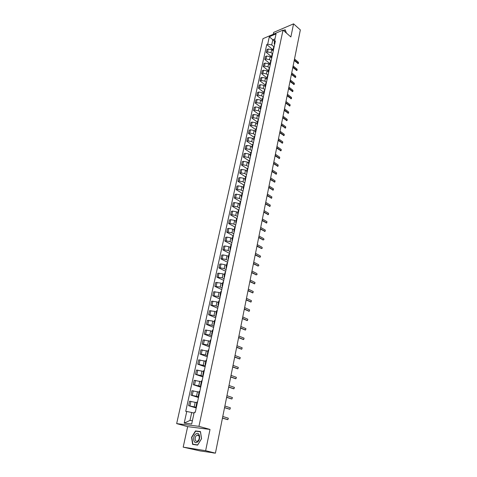 <?xml version="1.0" encoding="UTF-8"?>
<svg xmlns="http://www.w3.org/2000/svg" width="477" height="477" viewBox="0 0 477 477"><rect width="100%" height="100%" fill="white"/><g stroke="black" fill="none" stroke-linecap="round" stroke-linejoin="round"><path stroke-width="0.72" d="M183.186 447.14L205.641 450.687L215.419 453.15L300.343 29.908L293.57 23.85L290.869 36.956L283.022 30.105L262.994 38.649L176.657 423.606L187.658 426.641L183.186 447.14L200.125 450.938L212.849 452.739M293.57 23.85L273.649 32.394L273.238 34.278M205.641 450.687L210.017 429.437L198.945 426.337L283.022 30.105M215.419 453.15L212.82 452.876M272.933 50.657L271.687 49.626L268.199 49.006L266.983 49.501L266.333 52.452L267.549 51.963L271.043 52.583L272.462 53.752M274.186 46.567L273.577 47.318L272.933 50.288L273.542 49.542M271.544 56.733L266.333 52.452M273.184 51.206L272.933 50.288M271.395 57.639L270.167 56.632L266.661 56.012L265.445 56.501L264.789 59.476L266.011 58.993L269.517 59.619L270.996 60.823M272.665 53.621L272.051 54.36L271.407 57.359L272.015 56.626M270.03 63.727L264.789 59.476M271.663 58.266L271.407 57.359M269.845 64.693L268.634 63.709L265.111 63.083L263.894 63.56L263.232 66.565L264.455 66.094L267.979 66.72L269.517 67.961M271.127 60.74L270.519 61.467L269.863 64.496L270.477 63.769M268.509 70.781L263.232 66.565M270.125 65.391L269.863 64.496M268.295 71.812L267.084 70.852L263.548 70.214L262.326 70.685L261.658 73.72L262.881 73.255L266.422 73.893L268.02 75.157M269.577 67.925L268.968 68.64L268.307 71.699L268.921 70.984M266.971 77.906L261.658 73.72M268.575 72.582L268.307 71.699M266.732 79.009L265.522 78.055L261.968 77.423L260.74 77.876L260.066 80.941L261.295 80.488L264.854 81.126L266.458 82.384M268.014 75.175L267.406 75.885L266.738 78.967L267.347 78.264M265.415 85.091L260.066 80.941M267.007 79.844L266.738 78.967M265.158 86.277L263.942 85.335L260.37 84.691L259.142 85.139L258.462 88.233L259.697 87.786L263.268 88.43L264.884 89.676M266.434 82.497L265.826 83.195L265.152 86.307L265.761 85.616M263.847 92.347L258.462 88.233M265.427 87.172L265.152 86.307M263.572 93.611L262.35 92.675L258.767 92.031L257.532 92.466L256.847 95.591L258.081 95.156L261.67 95.805L263.298 97.04M264.842 89.891L264.234 90.576L263.554 93.719L264.163 93.039M262.267 99.669L256.847 95.591M263.829 94.571L263.554 93.719M261.974 101.017L260.74 100.092L257.139 99.443L255.905 99.866L255.207 103.02L256.447 102.597L260.054 103.253L261.694 104.475M263.232 97.35L262.624 98.023L261.939 101.196L262.547 100.528M260.669 107.063L255.207 103.02M262.219 102.042L261.939 101.196M260.359 108.494L259.118 107.575L255.499 106.92L254.259 107.337L253.561 110.515L254.801 110.109L258.427 110.765L260.078 111.976M261.605 104.886L260.997 105.548L260.305 108.75L260.913 108.094M259.059 114.528L253.561 110.515M260.591 109.585L260.305 108.75M258.731 116.042L257.479 115.136L253.842 114.474L252.601 114.874L251.892 118.087L253.138 117.688L256.781 118.356L258.439 119.554M259.965 112.494L259.357 113.138L258.659 116.376L259.267 115.732M257.431 122.058L251.892 118.087M258.951 117.199L258.659 116.376M257.085 123.668L255.821 122.762L252.172 122.094L250.926 122.488L250.21 125.731L251.457 125.344L255.117 126.011L256.793 127.204M258.307 120.174L257.699 120.812L256.996 124.074L257.604 123.448M255.785 129.666L250.21 125.731M257.294 124.885L256.996 124.074M255.422 131.36L254.152 130.465L250.479 129.798L249.232 130.179L248.511 133.453L249.763 133.077L253.436 133.751L255.123 134.925M256.632 127.931L256.03 128.551L255.314 131.849L255.922 131.235M254.128 137.346L248.511 133.453M255.618 132.648L255.314 131.849M253.74 139.129L252.464 138.247L248.779 137.567L247.527 137.936L246.8 141.246L248.052 140.882L251.743 141.562L253.442 142.724M254.945 135.76L254.336 136.368L253.621 139.701L254.223 139.099M252.452 145.097L246.8 141.246M253.925 140.488L253.621 139.701M252.047 146.976L250.759 146.099L247.056 145.419L245.804 145.777L245.065 149.116L246.323 148.764L250.031 149.45L251.743 150.601M253.239 143.672L252.631 144.269L251.904 147.631L252.512 147.041M250.765 152.926L245.065 149.116M252.22 148.407L251.904 147.631M250.336 154.9L249.036 154.035L245.315 153.344L244.057 153.689L243.318 157.064L244.576 156.724L248.302 157.41L250.031 158.549M251.516 151.656L250.908 152.241L250.175 155.639L250.783 155.061M249.054 160.832L243.318 157.064M250.491 156.396L250.175 155.639M248.606 162.901L247.301 162.043L243.562 161.351L242.304 161.679L241.553 165.09L242.811 164.762L246.561 165.459L248.296 166.58M249.775 159.723L249.173 160.296L248.428 163.724L249.036 163.164M247.33 168.81L241.553 165.09M248.75 164.476L248.428 163.724M246.865 170.981L245.548 170.134L241.785 169.436L240.527 169.752L239.77 173.193L241.034 172.877L244.796 173.58L246.549 174.695M248.016 167.874L247.414 168.429L246.663 171.893L247.271 171.344M245.589 176.872L239.77 173.193M246.991 172.626L246.663 171.893M245.1 179.137L243.771 178.303L239.997 177.599L238.733 177.903L237.969 181.379L239.233 181.075L243.02 181.785L244.779 182.882M246.245 176.102L245.637 176.645L244.886 180.145L245.488 179.608M243.83 185.016L237.969 181.379M245.214 180.866L244.886 180.145M243.318 187.383L241.982 186.555L238.19 185.845L236.92 186.137L236.151 189.643L237.421 189.357L241.219 190.073L242.996 191.158M244.451 184.414L243.848 184.939L243.085 188.481L243.687 187.956M242.06 193.239L236.151 189.643M243.419 189.184L243.085 188.481M241.523 195.707L240.175 194.89L236.359 194.175L235.089 194.455L234.308 197.997L235.584 197.722L239.406 198.444L241.195 199.517M242.638 192.815L242.036 193.322L241.267 196.894L241.869 196.393M240.319 201.574L234.308 197.997M241.606 197.591L241.267 196.894M239.704 204.114L238.351 203.315L234.517 202.588L233.241 202.856L232.454 206.434L233.73 206.177L237.57 206.899L239.371 207.954M240.807 201.294L240.205 201.795L239.43 205.402L240.026 204.913M238.613 210.017L232.454 206.434M239.776 206.082L239.43 205.402M237.868 212.611L236.503 211.818L232.651 211.09L231.375 211.341L230.576 214.954L231.858 214.71L235.716 215.443L237.534 216.486M238.959 209.868L238.357 210.345L237.57 213.994L238.172 213.523M236.938 218.579L230.576 214.954M237.928 214.656L237.57 213.994M236.02 221.191L234.636 220.41L230.767 219.676L229.491 219.915L228.686 223.564L229.968 223.337L233.843 224.071L235.674 225.096M237.093 218.526L236.491 218.991L235.698 222.676L236.294 222.216M235.221 227.207L228.686 223.564M236.055 223.319L235.698 222.676M234.141 229.86L232.758 229.091L228.865 228.352L227.583 228.572L226.772 232.263L228.054 232.049L231.953 232.794L233.796 233.802M235.203 227.273L234.606 227.72L233.802 231.446L234.398 231.005M233.354 235.847L226.772 232.263M234.171 232.078L233.802 231.446M232.251 238.619L230.856 237.862L226.945 237.117L225.657 237.319L224.834 241.052L226.128 240.855L230.045 241.6L231.9 242.596M233.295 236.115L232.698 236.544L231.888 240.307L232.484 239.883M231.47 244.576L224.834 241.052M232.263 240.921L231.888 240.307M230.343 247.468L228.93 246.728L225.001 245.971L223.713 246.162L222.884 249.93L224.172 249.745L228.113 250.503L229.986 251.48M231.369 245.047L230.773 245.458L229.956 249.262L230.552 248.857M229.568 253.394L222.884 249.93M230.331 249.865L229.956 249.262M228.411 256.411L226.986 255.678L223.039 254.921L221.745 255.094L220.911 258.904L222.204 258.737L226.158 259.5L228.048 260.454M229.425 254.074L228.829 254.468L228 258.313L228.59 257.926M227.648 262.308L220.911 258.904M228.382 258.898L228 258.313M226.456 265.445L225.025 264.729L221.054 263.966L219.76 264.121L218.913 267.967L220.213 267.818L224.19 268.587L226.092 269.529M227.457 263.197L226.861 263.572L226.02 267.454L226.617 267.09M225.704 271.312L218.913 267.967M226.414 268.026L226.02 267.454M224.482 274.579L223.039 273.876L217.756 273.243L216.898 277.131L222.199 277.769L224.112 278.693M225.466 272.421L224.876 272.778L224.029 276.702L224.619 276.35M223.743 280.41L216.898 277.131M224.423 277.25L224.029 276.702M222.491 283.803L221.036 283.117L215.723 282.456L214.859 286.385L220.183 287.053L222.115 287.959M223.457 281.74L222.866 282.074L222.008 286.039L222.598 285.711M221.757 289.605L214.859 286.385M222.413 286.576L222.008 286.039M220.475 293.128L219.009 292.455L213.678 291.775L212.802 295.746L218.15 296.438L220.094 297.326M221.423 291.155L220.833 291.477L219.969 295.484L220.559 295.174M219.754 298.894L212.802 295.746M220.38 295.996L219.969 295.484M218.442 302.555L216.963 301.893L211.603 301.19L210.721 305.202L216.093 305.918L218.055 306.789M219.372 300.677L218.782 300.975L217.906 305.03L218.496 304.737M217.727 308.285L210.721 305.202M218.323 305.524L217.906 305.03M216.385 312.083L214.894 311.439L209.51 310.706L208.616 314.76L214.012 315.506L215.992 316.352M217.297 310.3L216.707 310.581L215.825 314.677L216.409 314.403M215.682 317.777L208.616 314.76M216.248 315.154L215.825 314.677M214.304 321.713L212.802 321.081L207.394 320.323L206.493 324.426L211.907 325.195L213.905 326.024M215.199 320.031L214.608 320.288L213.714 324.432L214.298 324.181M213.613 327.371L206.493 324.426M214.149 324.885L213.714 324.432M212.199 331.449L210.685 330.835L205.253 330.048L204.341 334.198L209.785 334.991L211.794 335.796M213.076 329.869L212.492 330.108L211.585 334.294L212.17 334.061M211.52 337.066L204.341 334.198M212.026 334.729L211.585 334.294M210.077 341.293L203.089 339.88L202.17 344.072L207.638 344.895L209.665 345.682M210.929 339.815L210.345 340.029L209.433 344.263L210.011 344.054M209.409 346.862L202.17 344.072M209.88 344.68L209.433 344.263M207.924 351.239L200.9 349.82L199.97 354.059L205.462 354.906L207.507 355.669M208.759 349.874L208.181 350.064L207.256 354.345L207.835 354.161M207.268 356.772L199.97 354.059M207.71 354.739L207.256 354.345M205.754 361.304L198.694 359.867L197.746 364.154L205.331 365.77M206.565 360.04L205.986 360.213L205.05 364.535L205.629 364.374M205.11 366.789L197.746 364.154M205.515 364.911L205.05 364.535M203.554 371.476L196.458 370.027L195.504 374.362L203.124 375.983M204.347 370.325L203.768 370.474L202.826 374.844L203.399 374.707M202.922 376.919L195.504 374.362M203.297 375.202L202.826 374.844M201.336 381.761L194.193 380.3L193.233 384.683L200.9 386.316M202.105 380.724L201.532 380.849L200.573 385.273L201.145 385.16M200.716 387.157L193.233 384.683M201.05 385.601L200.573 385.273M199.088 392.16L191.909 390.693L190.937 395.123L198.647 396.757M199.833 391.241L199.261 391.343L198.295 395.815L198.867 395.725M198.48 397.514L190.937 395.123M198.784 396.125L198.295 395.815M196.816 402.677L189.596 401.199L188.612 405.683L196.363 407.322M197.538 401.878L196.971 401.956L195.993 406.482L196.56 406.416M196.226 407.984L188.612 405.683M196.488 406.768L195.993 406.482M274.478 41.195L272.814 39.788L271.705 44.892L273.923 46.752M274.68 44.272L274.192 43.86L274.436 41.374L276.058 33.879L269.326 36.741L272.814 39.788L274.979 38.881M194.02 413.171L191.712 412.492L189.989 420.434L184.194 423.099L191.682 423.999L194.222 412.235L195.284 412.349L275.39 40.974L274.436 41.374M184.194 423.099L186.757 411.478L191.712 412.492M271.705 44.892L267.692 44.182L266.756 44.57L185.726 411.371L186.757 411.478M267.692 44.182L269.326 36.741M176.657 423.606L198.945 426.337M286.468 33.11L285.168 29.759L283.457 30.486M187.658 426.641L210.017 429.437M197.603 445.13L201.562 438.679L200.465 431.566L195.481 430.922L191.581 437.278L192.607 444.373L197.603 445.13L192.827 444.2L191.832 437.326L195.612 431.166L200.441 431.792L201.503 438.685L197.669 444.934L192.827 444.2M189.989 420.434L192.392 420.714M273.041 49.805L266.756 44.57M197.067 431.351L195.481 430.922M298.149 63.548L294.196 60.543M294.303 59.989L298.459 63.435L298.471 62.326L294.512 58.975M296.783 70.453L292.806 67.472M292.914 66.929L297.088 70.346L297.111 69.231L293.116 65.904M295.406 77.423L291.399 74.466M291.507 73.929L295.704 77.316L295.734 76.195L291.715 72.892M294.011 84.453L289.986 81.525M290.094 80.995L294.303 84.351L294.345 83.225L290.302 79.945M283.618 30.623L285.139 29.979L286.438 33.086M196.017 433.873C192.153 436.115 193.406 444.797 197.257 442.161C201.175 439.877 199.827 431.178 196.017 433.873M196.786 435.328C194.294 436.759 194.86 442.429 197.389 441.136L197.639 440.998C200.149 439.555 199.571 433.891 197.067 435.173L196.786 435.328M292.61 91.548L288.555 88.65M288.663 88.126L292.896 91.453L292.944 90.32L288.871 87.07M291.191 98.709L287.112 95.835M287.214 95.322L291.471 98.62L291.525 97.481L287.428 94.255M289.76 105.936L285.657 103.092M285.759 102.585L290.034 105.852L290.099 104.701L285.973 101.506M288.317 113.234L284.185 110.414M284.286 109.913L288.585 113.15L288.657 112L284.507 108.828M286.862 120.598L282.706 117.807M282.801 117.312L287.124 120.514L287.202 119.357L283.022 116.215M285.395 128.027L281.209 125.272M281.305 124.783L285.645 127.955L285.735 126.787L281.525 123.674M283.91 135.528L279.695 132.803M279.79 132.32L284.155 135.456L284.25 134.287L280.017 131.205M282.408 143.1L278.169 140.405M278.264 139.934L282.646 143.034L282.76 141.854L278.49 138.807M280.899 150.744L276.63 148.079M276.726 147.62L281.126 150.684L281.245 149.498L276.952 146.481M279.367 158.465L275.074 155.83M275.163 155.377L279.594 158.406L279.725 157.213L275.396 154.226M277.829 166.252L273.506 163.653M273.595 163.206L278.043 166.205L278.18 165L273.828 162.049M276.272 174.123L271.92 171.553M272.009 171.118L276.481 174.075L276.63 172.865L272.242 169.949M274.698 182.065L270.322 179.531M270.405 179.102L274.901 182.017L275.062 180.807L270.644 177.921M273.112 190.084L268.706 187.586M268.789 187.169L273.303 190.043L273.476 188.82L269.028 185.976M271.508 198.182L267.072 195.719M267.156 195.314L271.693 198.146L271.878 196.918L267.394 194.103M269.887 206.362L265.421 203.935M265.504 203.536L270.065 206.326L270.262 205.092L265.749 202.32M268.253 214.62L263.757 212.229M263.835 211.842L268.42 214.59L268.629 213.35L264.085 210.613M266.601 222.962L262.076 220.612M262.153 220.231L266.762 222.938L266.983 221.686L262.404 218.991M264.932 231.387L260.376 229.073M260.454 228.704L265.087 231.363L265.319 230.105L260.704 227.451M263.244 239.901L258.665 237.624M258.737 237.26L263.393 239.877C264.055 239.77 264.133 239.353 263.638 238.613L258.993 235.996M261.545 248.493L256.93 246.257M257.002 245.905L261.688 248.475C262.356 248.374 262.439 247.951 261.939 247.205L257.258 244.629M259.816 257.186L255.183 254.98M255.249 254.64L259.971 257.169C260.639 257.061 260.728 256.632 260.233 255.887L255.511 253.347M258.069 265.963L253.412 263.793M253.478 263.465L258.236 265.945C258.904 265.838 258.999 265.409 258.51 264.657L253.74 262.159M256.304 274.835L251.629 272.695M251.689 272.379L256.483 274.812C257.157 274.704 257.252 274.275 256.769 273.518L251.957 271.055M254.515 283.791L249.823 281.686M249.882 281.382L254.712 283.773L255.016 282.473L250.151 280.053M252.715 292.842L247.998 290.773M248.058 290.481L252.923 292.83L253.239 291.513L248.326 289.134M250.896 301.989L246.156 299.955M246.21 299.681L251.117 301.977L251.445 300.653L246.484 298.316M249.054 311.231L244.296 309.239M244.349 308.971L249.286 311.219L249.632 309.889L244.623 307.593M247.187 320.568L242.411 318.612M242.465 318.362L247.444 320.556L247.796 319.22L242.745 316.972M245.309 330.001L240.509 328.093M240.557 327.848L245.577 329.995L245.941 328.647L240.843 326.447M243.407 339.535L238.589 337.668M238.637 337.442L243.693 339.535L244.075 338.175L238.917 336.023M241.481 349.17L236.646 347.351M236.687 347.137L241.785 349.17L242.179 347.811L236.98 345.7M239.537 358.907L234.684 357.136M234.726 356.933L239.865 358.913L240.265 357.541L235.018 355.484M237.57 368.751L232.698 367.022M232.734 366.837L237.916 368.763L238.333 367.379L233.032 365.37M235.584 378.702L230.695 377.021M230.725 376.854L235.948 378.72L236.377 377.325L231.023 375.369M233.575 388.755L228.668 387.133M228.698 386.978L233.963 388.779L234.404 387.378L228.996 385.476M231.542 398.927L226.617 397.353M226.641 397.21L231.947 398.957L232.406 397.544L226.945 395.695M229.485 409.2L224.542 407.686M224.566 407.561L229.92 409.242L230.385 407.817L224.876 406.028M227.41 419.593L222.443 418.132M222.467 418.025L227.863 419.641L228.346 418.21L222.777 416.475M194.234 406.678L195.206 402.183M196.53 396.089L197.496 391.647M198.802 385.619L199.756 381.224M201.05 375.268L201.992 370.921M203.268 365.03L204.198 360.731M205.462 354.906L206.386 350.655M207.638 344.895L208.55 340.691M209.785 334.991L210.685 330.835M211.907 325.195L212.802 321.081M214.012 315.506L214.894 311.439M216.093 305.918L216.963 301.893M218.15 296.438L219.009 292.455M220.183 287.053L221.036 283.117M222.199 277.769L223.039 273.876M224.19 268.587L225.025 264.729M226.158 259.5L226.986 255.678M228.113 250.503L228.93 246.728M230.045 241.6L230.856 237.862M231.953 232.794L232.758 229.091M233.843 224.071L234.636 220.41M235.716 215.443L236.503 211.818M237.57 206.899L238.351 203.315M239.406 198.444L240.175 194.89M241.219 190.073L241.982 186.555M243.02 181.785L243.771 178.303M244.796 173.58L245.548 170.134M246.561 165.459L247.301 162.043M248.302 157.41L249.036 154.035M250.031 149.45L250.759 146.099M251.743 141.562L252.464 138.247M253.436 133.751L254.152 130.465M255.117 126.011L255.821 122.762M256.781 118.356L257.479 115.136M258.427 110.765L259.118 107.575M260.054 103.253L260.74 100.092M261.67 95.805L262.35 92.675M263.268 88.43L263.942 85.335M264.854 81.126L265.522 78.055M266.422 73.893L267.084 70.852M267.979 66.72L268.634 63.709M269.517 59.619L270.167 56.632M271.043 52.583L271.687 49.626M192.267 395.224L193.245 390.782M194.562 384.76L195.528 380.372M196.834 374.421L197.782 370.074M199.076 364.189L200.018 359.897M201.294 354.071L202.224 349.826M203.488 344.066L204.412 339.868M205.659 334.174L206.571 330.018M207.805 324.384L208.705 320.276M209.928 314.701L210.822 310.634M212.032 305.125L212.909 301.1M214.107 295.645L214.978 291.668M216.164 286.272L217.029 282.336M218.198 276.994L219.05 273.1M220.213 267.818L221.054 263.966M222.204 258.737L223.039 254.921M224.172 249.745L225.001 245.971M226.128 240.855L226.945 237.117M228.054 232.049L228.865 228.352M229.968 223.337L230.767 219.676M231.858 214.71L232.651 211.09M233.73 206.177L234.517 202.588M235.584 197.722L236.359 194.175M237.421 189.357L238.19 185.845M239.233 181.075L239.997 177.599M241.034 172.877L241.785 169.436M242.811 164.762L243.562 161.351M244.576 156.724L245.315 153.344M246.323 148.764L247.056 145.419M248.052 140.882L248.779 137.567M249.763 133.077L250.479 129.798M251.457 125.344L252.172 122.094M253.138 117.688L253.842 114.474M254.801 110.109L255.499 106.92M256.447 102.597L257.139 99.443M258.081 95.156L258.767 92.031M259.697 87.786L260.37 84.691M261.295 80.488L261.968 77.423M262.881 73.255L263.548 70.214M264.455 66.094L265.111 63.083M266.011 58.993L266.661 56.012M267.549 51.963L268.199 49.006M189.947 405.802L190.931 401.312M298.274 63.34L297.743 63.536M296.909 70.25L296.378 70.447M295.531 77.226L295.001 77.417M294.136 84.268L293.605 84.453M292.735 91.369L292.198 91.554M291.316 98.542L290.785 98.715M289.885 105.775L289.354 105.948M288.442 113.079L287.905 113.246M286.987 120.448L286.45 120.609M285.52 127.89L284.978 128.045M284.036 135.396L283.493 135.551M282.533 142.975L281.99 143.13M281.025 150.631L280.476 150.774M279.498 158.358L278.95 158.495M277.954 166.157L277.405 166.288M276.398 174.033L275.849 174.159M274.83 181.981L274.275 182.107M273.243 190.013L272.689 190.126M271.64 198.116L271.085 198.229M270.024 206.302L269.463 206.41M268.39 214.572L267.83 214.674M266.738 222.92L266.178 223.015M265.069 231.357L264.508 231.446M263.387 239.871L262.827 239.955L263.393 239.877M261.688 248.475L261.122 248.553M259.971 257.169L259.405 257.234M258.236 265.945L257.669 266.011M256.483 274.812L255.916 274.871M254.712 283.773L254.146 283.827M252.923 292.83L252.351 292.872M251.117 301.977L250.544 302.013M249.286 311.219L248.714 311.242M247.444 320.556L246.865 320.574M245.577 329.995L244.999 330.006M243.693 339.535L243.115 339.535M241.785 349.17L241.207 349.17M239.865 358.913L239.281 358.907M237.916 368.763L237.331 368.745M235.948 378.72L235.364 378.69M233.963 388.779L233.372 388.743M231.947 398.957L231.363 398.909M229.92 409.242L229.33 409.188M227.863 419.641L227.273 419.575M298.459 63.435L297.928 63.632M297.088 70.346L296.557 70.536M295.704 77.316L295.174 77.507M294.303 84.351L293.772 84.536M198.82 435.65L197.067 435.173M292.896 91.453L292.359 91.632M291.471 98.62L290.94 98.793M290.034 105.852L289.497 106.025M288.585 113.15L288.048 113.317M287.124 120.514L286.582 120.681M285.645 127.955L285.103 128.11M284.155 135.456L283.612 135.611M282.646 143.034L282.104 143.183M281.126 150.684L280.583 150.827M279.594 158.406L279.045 158.543M278.043 166.205L277.495 166.336M276.481 174.075L275.933 174.2M274.901 182.017L274.347 182.142M273.303 190.043L272.749 190.162M271.693 198.146L271.139 198.259M270.065 206.326L269.511 206.434M268.42 214.59L267.865 214.692M266.762 222.938L266.208 223.033M265.087 231.363L264.526 231.452"/></g></svg>
